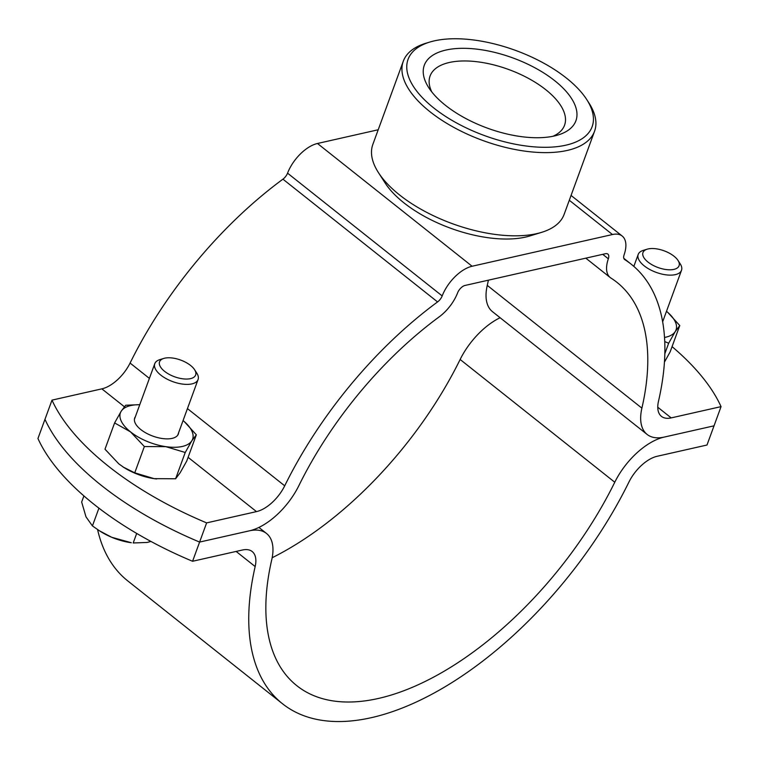 <?xml version="1.0" encoding="UTF-8"?>
<svg xmlns="http://www.w3.org/2000/svg" width="759" height="759" viewBox="0 0 759 759"><rect width="100%" height="100%" fill="white"/><g stroke="black" fill="none" stroke-linecap="round" stroke-linejoin="round"><path stroke-width="1.14" d="M672.066 346.626A230.575 106.658 -159.9 0 1 721.05 406.625L671.193 417.896A30.739 15.882 -51.6 0 1 661.45 416.378A30.739 15.882 -51.6 0 1 658.47 401.35A280.536 144.903 128.4 0 0 631.241 264.236A280.536 144.903 128.4 0 0 624.761 259.635A7.685 3.966 -51.6 0 1 624.581 259.502A7.685 3.966 -51.6 0 1 624.107 254.815A30.739 15.882 128.4 0 0 622.209 236.049A30.739 15.882 128.4 0 0 612.466 234.531L472.107 266.248A30.739 15.882 128.4 0 0 442.184 295.925A7.685 3.966 -51.6 0 1 437.563 301.93A280.536 144.903 128.4 0 0 284.71 485.817A30.739 15.882 -51.6 0 1 256.485 511.613L206.628 522.885L199.608 542.078A230.575 106.658 -159.9 0 1 44.971 419.319L52.001 400.126A230.575 106.658 20.1 0 0 206.628 522.885M249.455 530.816L199.608 542.078L192.577 561.271A230.575 106.658 20.1 0 1 37.95 438.512L44.971 419.319A230.575 106.658 20.1 0 0 199.608 542.078L249.455 530.816A53.804 27.789 -51.6 0 0 298.856 485.665A257.472 132.996 128.4 0 1 439.148 316.892A30.739 15.882 -51.6 0 0 457.601 292.86A7.685 3.966 128.4 0 1 465.087 285.441L605.435 253.724A7.685 3.966 128.4 0 1 607.874 254.104A7.685 3.966 128.4 0 1 608.348 258.8A30.739 15.882 -51.6 0 0 610.245 277.566A30.739 15.882 -51.6 0 0 610.957 278.069A257.472 132.996 128.4 0 1 616.906 282.301A257.472 132.996 128.4 0 1 641.896 408.143A53.804 27.789 -51.6 0 0 647.114 434.433A53.804 27.789 -51.6 0 0 664.172 437.089A53.804 27.789 128.4 0 0 614.771 482.24A257.472 132.996 -51.6 0 1 296.722 685.605A257.472 132.996 -51.6 0 1 271.741 559.763A53.804 27.789 128.4 0 0 266.513 533.473A53.804 27.789 128.4 0 0 249.455 530.816M378.21 129.761L317.48 143.489A30.739 15.882 128.4 0 0 287.557 173.166A7.685 3.966 -51.6 0 1 282.936 179.171A280.536 144.903 128.4 0 0 130.083 363.058A30.739 15.882 -51.6 0 1 101.848 388.855L52.001 400.126M647.114 434.433L492.487 311.674A53.804 27.789 -51.6 0 1 487.259 285.384A257.472 132.996 128.4 0 0 488.407 280.175M97.579 529.583A280.536 144.903 -51.6 0 0 127.759 580.901L282.386 703.659A280.536 144.903 -51.6 0 0 628.917 482.088A30.739 15.882 128.4 0 1 657.152 456.282L706.999 445.021L714.029 425.827L664.172 437.089L714.029 425.827L721.05 406.625M433.816 108.006A97.996 45.331 20.1 0 0 551.338 147.132A97.996 45.331 20.1 0 0 586.735 99.543A97.996 45.331 20.1 0 0 566.375 78.044A97.996 45.331 20.1 0 0 429.717 42.087A97.996 45.331 20.1 0 0 433.816 108.006M586.735 99.543L588.956 102.996A101.839 47.105 -159.9 0 1 594.563 131.222A101.839 47.105 -159.9 0 1 528.217 151.563A101.839 47.105 -159.9 0 1 430.049 111.791A101.839 47.105 -159.9 0 1 403.295 61.223A101.839 47.105 -159.9 0 1 425.79 43.282L429.717 42.087M541.622 232.349L529.829 235.954A90.312 41.773 -159.9 0 1 403.892 202.814A90.312 41.773 -159.9 0 1 385.136 183.004L378.456 172.635A101.839 47.105 20.1 0 0 399.604 194.978A101.839 47.105 20.1 0 0 541.622 232.349A101.839 47.105 20.1 0 0 564.117 214.408L594.563 131.222M554.696 80.682A80.72 37.343 20.1 0 0 457.886 48.453A80.72 37.343 20.1 0 0 428.731 87.655A80.72 37.343 20.1 0 0 445.505 105.359A80.72 37.343 20.1 0 0 558.064 134.988A80.72 37.343 20.1 0 0 554.696 80.682M552.998 136.259A71.593 33.121 20.1 0 0 564.554 125.226A71.593 33.121 20.1 0 0 545.74 89.676A71.593 33.121 20.1 0 0 476.728 61.707A71.593 33.121 20.1 0 0 430.078 76.014A71.593 33.121 20.1 0 0 431.786 91.905M403.295 61.223L372.849 144.409A101.839 47.105 20.1 0 0 378.456 172.635M282.386 703.659A280.536 144.903 -51.6 0 1 255.166 566.556A30.739 15.882 128.4 0 0 252.178 551.527A30.739 15.882 128.4 0 0 242.434 550.009L192.577 561.271M500.105 317.727A53.804 27.789 128.4 0 0 460.144 359.481A257.472 132.996 -51.6 0 1 272.168 557.732M194.579 369.69L196.809 373.143A23.055 10.664 -159.9 0 1 198.071 379.538A23.055 10.664 -159.9 0 1 191.885 383.893A23.055 10.664 -159.9 0 1 166.306 378.722A23.055 10.664 -159.9 0 1 154.77 363.694A23.055 10.664 -159.9 0 1 159.864 359.624L163.792 358.428A19.212 8.89 -159.9 0 1 164.703 358.182A19.212 8.89 -159.9 0 1 194.579 369.69A19.212 8.89 -159.9 0 1 190.481 378.646A19.212 8.89 -159.9 0 1 165.073 371.72A19.212 8.89 -159.9 0 1 163.792 358.428M83.907 495.921L81.659 502.06L85.995 516.851L92.427 525.911L99.543 530.854L111.772 537.306L131.316 542.732A38.424 17.78 20.1 0 1 111.772 537.306A38.424 17.78 20.1 0 1 100.425 531.423L99.533 530.864M98.926 508.16L92.427 525.911M136.696 533.435L133.204 542.979L147.161 542.448L150.908 541.433M678.015 260.441L680.235 263.895A23.055 10.664 -159.9 0 1 681.506 270.289A23.055 10.664 -159.9 0 1 681.326 270.716A23.055 10.664 -159.9 0 1 655.719 272.206A23.055 10.664 -159.9 0 1 638.205 254.436A23.055 10.664 -159.9 0 1 638.376 254.009A23.055 10.664 -159.9 0 1 643.29 250.375L647.228 249.17A19.212 8.89 -159.9 0 1 678.015 260.441A19.212 8.89 -159.9 0 1 678.916 266.124A19.212 8.89 -159.9 0 1 657.19 267.215A19.212 8.89 -159.9 0 1 643.129 252.206A19.212 8.89 -159.9 0 1 647.228 249.17M135.339 416.786A23.254 10.759 20.1 0 0 135.965 424.461A23.254 10.759 20.1 0 0 172.113 438.379A23.254 10.759 20.1 0 0 173.213 438.095A23.254 10.759 20.1 0 0 178.64 432.63M183.061 420.571A38.424 17.78 20.1 0 1 191.828 440.789A38.424 17.78 -159.9 0 1 182.293 446.463A38.424 17.78 -159.9 0 1 165.841 446.662L185.234 452.487L191.828 440.789L196.344 434.803L184.361 421.672M156.629 478.967A38.424 17.78 -159.9 0 1 154.741 478.739A38.424 17.78 -159.9 0 1 154.134 478.654L134.741 472.829L144.362 446.548L165.841 446.662A38.424 17.78 -159.9 0 1 130.529 431.88L144.362 446.548M196.344 434.803L186.723 461.083L180.12 472.781L175.614 478.768L154.134 478.654A38.424 17.78 -159.9 0 1 123.84 467.43A38.424 17.78 -159.9 0 1 122.825 466.776M154.741 478.739L154.134 478.654M175.614 478.768L185.234 452.487M114.6 422.924L130.529 431.88A38.424 17.78 -159.9 0 1 121.203 411.226L114.6 422.924L104.989 449.205L118.821 463.872L123.613 467.278L134.741 472.829M139.77 404.68L125.709 405.24L121.203 411.226A38.424 17.78 -159.9 0 1 139.751 404.727M664.856 353.647L668.66 343.239L675.263 331.531A38.424 17.78 -159.9 0 1 665.719 337.214A38.424 17.78 -159.9 0 1 664.533 337.451M666.487 311.323A38.424 17.78 20.1 0 1 675.263 331.531L679.77 325.554L670.159 351.834L664.742 361.597M664.761 341.588L668.66 343.239M679.77 325.554L667.797 312.414M101.848 388.855L124.362 406.729M188.099 457.326L256.485 511.613M130.083 363.058L149.39 378.39M187.445 408.598L284.71 485.817M282.936 179.171L437.563 301.93M287.557 173.166L442.184 295.925M317.48 143.489L472.107 266.248M569.297 200.262L612.466 234.531M657.759 407.222L671.193 417.896M487.259 285.384L641.896 408.143M602.731 254.341L608.348 258.8M460.144 359.481L614.771 482.24M236.125 551.432L255.166 566.556M571.062 195.442L622.209 236.049M623.822 258.345L631.241 264.236M585.806 258.164L610.245 277.566M258.895 527.42L266.513 533.473M198.071 379.538L177.701 435.23M154.77 363.694L134.39 419.376M681.506 270.289L662.664 321.769M638.205 254.436L633.831 266.39"/></g></svg>

